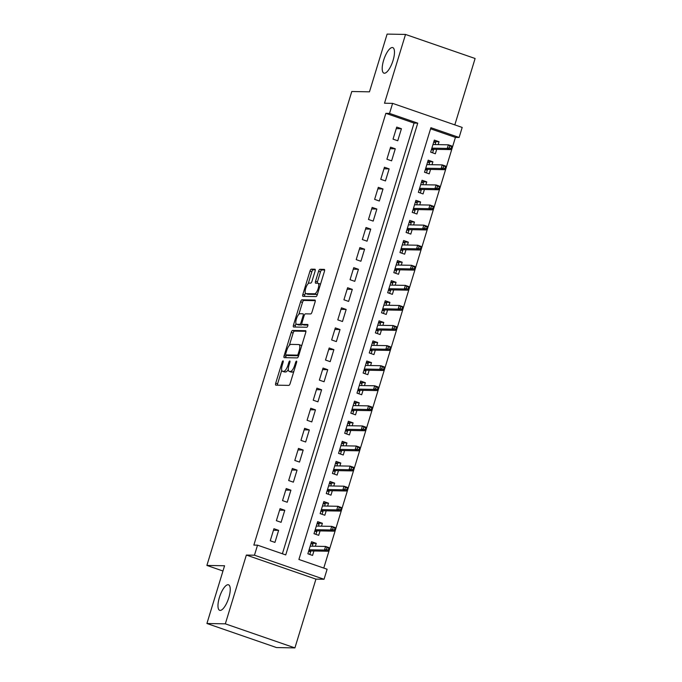 <?xml version="1.0" encoding="UTF-8"?>
<svg xmlns="http://www.w3.org/2000/svg" width="682" height="682" viewBox="0 0 682 682"><rect width="100%" height="100%" fill="white"/><g stroke="black" fill="none" stroke-linecap="round" stroke-linejoin="round"><path stroke-width="1.02" d="M283.047 360.855A1.449 0.486 -70.9 0 0 282.118 362.227L275.716 383.165A2.072 0.691 -70.9 0 0 275.758 385.142A2.072 0.691 -70.9 0 0 275.835 385.151L288.853 385.39A2.072 0.691 -70.9 0 0 290.174 383.429L296.576 362.492A1.449 0.486 -70.9 0 0 296.551 361.11A1.449 0.486 -70.9 0 0 296.491 361.102A1.449 0.486 -70.9 0 0 295.57 362.474L294.735 365.177A6.632 2.217 -70.9 0 1 290.498 371.443L289.415 371.426A6.632 2.217 -70.9 0 1 289.177 371.383A6.632 2.217 -70.9 0 1 289.023 365.075L289.859 362.364A1.449 0.486 -70.9 0 0 289.824 360.983A1.449 0.486 -70.9 0 0 289.773 360.974A1.449 0.486 -70.9 0 0 288.844 362.347L288.017 365.058A6.632 2.217 -70.9 0 1 283.772 371.323L282.689 371.306A6.632 2.217 -70.9 0 1 282.45 371.264A6.632 2.217 -70.9 0 1 282.305 364.955L283.132 362.244A1.449 0.486 -70.9 0 0 283.098 360.863A1.449 0.486 -70.9 0 0 283.047 360.855M384.409 73.23A13.512 4.51 -70.9 0 0 392.832 61.158A13.512 4.51 -70.9 0 0 392.755 47.604A13.512 4.51 -70.9 0 0 392.269 47.527A13.512 4.51 -70.9 0 0 383.847 59.59A13.512 4.51 -70.9 0 0 383.923 73.144A13.512 4.51 -70.9 0 0 384.409 73.23M220.175 610.416A13.512 4.51 -70.9 0 0 228.598 598.344A13.512 4.51 -70.9 0 0 228.521 584.798A13.512 4.51 -70.9 0 0 228.035 584.713A13.512 4.51 -70.9 0 0 219.613 596.784A13.512 4.51 -70.9 0 0 219.689 610.33A13.512 4.51 -70.9 0 0 220.175 610.416M315.075 271.197A2.072 0.691 -70.9 0 0 315.024 269.228A2.072 0.691 -70.9 0 0 314.956 269.22L311.299 269.151A2.072 0.691 -70.9 0 0 309.978 271.104L302.868 294.368A2.072 0.691 -70.9 0 0 302.91 296.338A2.072 0.691 -70.9 0 0 302.987 296.355L315.996 296.593A2.072 0.691 -70.9 0 0 317.326 294.633L324.436 271.376A2.072 0.691 -70.9 0 0 324.393 269.399A2.072 0.691 -70.9 0 0 324.317 269.39L319.909 269.305A2.072 0.691 -70.9 0 0 318.579 271.265L315.536 281.223A2.072 0.691 -70.9 0 0 315.578 283.192A2.072 0.691 -70.9 0 0 315.655 283.2L317.846 283.243A5.541 1.85 -70.9 0 1 318.042 283.277A5.541 1.85 -70.9 0 1 318.076 288.836A5.541 1.85 -70.9 0 1 314.624 293.789L306.056 293.635A5.541 1.85 -70.9 0 1 305.851 293.601A5.541 1.85 -70.9 0 1 305.817 288.043A5.541 1.85 -70.9 0 1 309.278 283.09L310.702 283.115A2.072 0.691 -70.9 0 0 312.032 281.155L315.075 271.197M389.533 113.408L392.602 103.366L462.183 127.432L459.114 137.466L430.905 127.713L298.904 559.47L327.113 569.231L324.044 579.265L254.463 555.208L257.532 545.165L285.741 554.918L417.742 123.161L389.533 113.408L385.85 113.34L253.849 545.097L257.532 545.165M206.919 623.501L225.333 623.834L294.914 647.9L276.5 647.559L206.919 623.501L224.566 565.762L206.893 565.438L351.784 91.507L369.465 91.831L387.112 34.1L405.526 34.441L384.503 103.221L392.602 103.366M294.914 647.9L315.937 579.12L246.355 555.054L225.333 623.834M246.355 555.054L254.463 555.208M292.561 330.455A2.072 0.691 -70.9 0 0 291.231 332.407L284.121 355.672A2.072 0.691 -70.9 0 0 284.172 357.641A2.072 0.691 -70.9 0 0 284.241 357.658L297.258 357.897A2.072 0.691 -70.9 0 0 298.58 355.936L305.689 332.68A2.072 0.691 -70.9 0 0 305.647 330.702A2.072 0.691 -70.9 0 0 305.57 330.693L292.561 330.455L294.436 331.102A2.072 0.691 -70.9 0 0 293.115 333.063L289.347 345.39M293.49 325.016L300.609 301.759A2.072 0.691 -70.9 0 1 301.93 299.799L314.948 300.037A2.072 0.691 -70.9 0 1 315.016 300.054A2.072 0.691 -70.9 0 1 315.067 302.024L312.024 311.981A2.072 0.691 -70.9 0 1 310.694 313.933L305.417 313.839A2.072 0.691 -70.9 0 0 304.095 315.8L302.075 322.398A2.072 0.691 -70.9 0 0 302.117 324.376A2.072 0.691 -70.9 0 0 302.194 324.385L307.693 324.487A1.449 0.486 -70.9 0 1 307.744 324.496A1.449 0.486 -70.9 0 1 307.752 325.953A1.449 0.486 -70.9 0 1 306.849 327.249L293.618 327.002A2.072 0.691 -70.9 0 1 293.541 326.993A2.072 0.691 -70.9 0 1 293.49 325.016L295.374 325.672L295.997 323.643M454.817 124.883L475.107 58.499L405.526 34.441M438.142 144.627L439.038 141.728L433.863 141.626M439.038 141.728L434.332 140.1L430.649 152.146L435.346 153.774L436.702 149.341M432.004 164.703L432.891 161.805L427.725 161.711M432.891 161.805L428.194 160.176L424.511 172.231L429.208 173.859L430.564 169.426M425.866 184.788L426.753 181.889L421.587 181.796M426.753 181.889L422.056 180.261L418.373 192.307L423.07 193.935L424.426 189.502M419.728 204.873L420.615 201.966L415.449 201.872M420.615 201.966L415.909 200.346L412.226 212.392L416.932 214.02L418.288 209.587M413.59 224.949L414.477 222.051L409.302 221.957M414.477 222.051L409.771 220.422L406.088 232.477L410.794 234.097L412.15 229.672M407.452 245.034L408.339 242.136L403.164 242.042M408.339 242.136L403.633 240.507L399.95 252.553L404.648 254.181L406.003 249.748M401.306 265.119L402.192 262.212L397.026 262.118M402.192 262.212L397.495 260.592L393.812 272.638L398.51 274.266L399.865 269.833M395.168 285.195L396.054 282.297L390.888 282.203M396.054 282.297L391.357 280.669L387.674 292.723L392.372 294.343L393.727 289.91M389.03 305.28L389.916 302.382L384.75 302.279M389.916 302.382L385.219 300.753L381.528 312.799L386.234 314.428L387.589 309.995M382.892 325.357L383.778 322.458L378.604 322.364M383.778 322.458L379.073 320.83L375.39 332.884L380.096 334.512L381.451 330.079M376.754 345.442L377.64 342.543L372.466 342.449M377.64 342.543L372.935 340.915L369.252 352.961L373.949 354.589L375.305 350.156M370.607 365.526L371.494 362.619L366.328 362.526M371.494 362.619L366.797 361L363.114 373.045L367.811 374.674L369.167 370.241M364.469 385.603L365.356 382.704L360.19 382.611M365.356 382.704L360.659 381.076L356.976 393.13L361.673 394.75L363.029 390.326M358.331 405.688L359.218 402.789L354.052 402.695M359.218 402.789L354.521 401.161L350.829 413.207L355.535 414.835L356.891 410.402M352.193 425.773L353.08 422.866L347.905 422.772M353.08 422.866L348.374 421.246L344.691 433.292L349.397 434.92L350.753 430.487M346.055 445.849L346.942 442.95L341.767 442.857M346.942 442.95L342.236 441.322L338.553 453.377L343.259 454.996L344.606 450.572M339.909 465.934L340.795 463.035L335.629 462.942M340.795 463.035L336.098 461.407L332.415 473.453L337.113 475.081L338.468 470.648M333.771 486.01L334.657 483.112L329.491 483.018M334.657 483.112L329.96 481.492L326.277 493.538L330.975 495.166L332.33 490.733M327.633 506.095L328.519 503.197L323.353 503.103M328.519 503.197L323.822 501.568L320.139 513.623L324.837 515.242L326.192 510.809M321.495 526.18L322.381 523.282L317.215 523.179M322.381 523.282L317.676 521.653L313.993 533.699L318.699 535.327L320.054 530.894M273.925 528.729L270.243 540.775L274.948 542.403L278.631 530.349L273.925 528.729M280.072 508.644L276.38 520.69L281.086 522.318L284.769 510.272L280.072 508.644M286.21 488.559L282.527 500.614L287.224 502.242L290.907 490.188L286.21 488.559M292.348 468.483L288.665 480.529L293.362 482.157L297.045 470.111L292.348 468.483M298.486 448.398L294.803 460.452L299.509 462.072L303.192 450.026L298.486 448.398M304.624 428.322L300.941 440.367L305.647 441.996L309.33 429.941L304.624 428.322M310.77 408.237L307.079 420.283L311.785 421.911L315.468 409.865L310.77 408.237M316.908 388.152L313.226 400.206L317.923 401.826L321.606 389.78L316.908 388.152M323.046 368.075L319.364 380.121L324.061 381.75L327.744 369.695L323.046 368.075M329.184 347.99L325.502 360.036L330.199 361.665L333.89 349.619L329.184 347.99M335.322 327.906L331.64 339.96L336.345 341.58L340.028 329.534L335.322 327.906M341.46 307.829L337.778 319.875L342.483 321.503L346.166 309.449L341.46 307.829M347.607 287.744L343.924 299.79L348.621 301.418L352.304 289.373L347.607 287.744M353.745 267.659L350.062 279.714L354.759 281.342L358.442 269.288L353.745 267.659M359.883 247.583L356.2 259.629L360.897 261.257L364.589 249.211L359.883 247.583M366.021 227.498L362.338 239.553L367.044 241.172L370.727 229.126L366.021 227.498M372.159 207.422L368.476 219.468L373.182 221.096L376.865 209.042L372.159 207.422M378.305 187.337L374.623 199.383L379.32 201.011L383.003 188.965L378.305 187.337M384.443 167.252L380.761 179.306L385.458 180.926L389.141 168.88L384.443 167.252M390.581 147.176L386.899 159.221L391.596 160.85L395.279 148.795L390.581 147.176M282.391 553.758L414.059 123.092L385.85 113.34M397.742 140.765L401.425 128.719L396.719 127.091L393.037 139.137L397.742 140.765M323.762 568.072L455.431 137.406L430.572 128.804M315.357 546.256L316.243 543.358L311.538 541.73L307.855 553.784L312.561 555.412L313.916 550.979M206.893 565.438L222.971 571.005M455.431 137.406L459.114 137.466M315.937 579.12L324.044 579.265M414.059 123.092L417.742 123.161M316.243 543.358L311.069 543.264M278.631 530.349L273.456 530.255M284.769 510.272L279.603 510.179M290.907 490.188L285.741 490.094M297.045 470.111L291.879 470.009M303.192 450.026L298.017 449.932M309.33 429.941L304.155 429.848M315.468 409.865L310.301 409.771M321.606 389.78L316.439 389.686M327.744 369.695L322.577 369.601M333.89 349.619L328.715 349.525M340.028 329.534L334.853 329.44M346.166 309.449L341 309.355M352.304 289.373L347.138 289.279M358.442 269.288L353.276 269.194M364.589 249.211L359.414 249.109M370.727 229.126L365.552 229.033M376.865 209.042L371.699 208.948M383.003 188.965L377.837 188.871M389.141 168.88L383.975 168.786M395.279 148.795L390.113 148.702M401.425 128.719L396.251 128.625M282.45 371.264L284.326 371.912A6.632 2.217 -70.9 0 0 284.565 371.954L282.689 371.306M288.333 369.388A6.632 2.217 -70.9 0 1 285.656 371.971L284.565 371.954M289.177 371.383L291.052 372.04A6.632 2.217 -70.9 0 0 291.291 372.074L289.415 371.426M293.942 371.102A6.632 2.217 -70.9 0 1 292.373 372.099L291.291 372.074M281.743 370.266L277.6 383.821A2.072 0.691 -70.9 0 0 277.378 385.177M305.911 331.316L294.436 331.102M286.38 355.092L286.005 356.319A2.072 0.691 -70.9 0 0 285.784 357.683M285.801 353.523A1.449 0.486 -70.9 0 0 285.826 354.904A1.449 0.486 -70.9 0 0 285.886 354.913L297.309 355.117A1.449 0.486 -70.9 0 0 298.23 353.745L299.108 350.889A6.632 2.217 -70.9 0 0 298.963 344.581A6.632 2.217 -70.9 0 0 298.725 344.538L290.916 344.393A6.632 2.217 -70.9 0 0 286.67 350.659L285.801 353.523M287.668 355.527A1.449 0.486 -70.9 0 0 287.71 355.552A1.449 0.486 -70.9 0 0 287.761 355.561L285.886 354.913M298.639 355.757L287.761 355.561M301.546 346.226A6.632 2.217 -70.9 0 0 300.839 345.228L298.963 344.581M298.835 314.351L302.484 302.407L300.609 301.759M315.28 300.66L303.814 300.455A2.072 0.691 -70.9 0 0 302.484 302.407M303.933 324.99A2.072 0.691 -70.9 0 0 304.002 325.024A2.072 0.691 -70.9 0 0 304.078 325.033L307.923 325.109M299.944 313.737A5.541 1.85 -70.9 0 0 296.482 318.69A5.541 1.85 -70.9 0 0 296.517 324.248A5.541 1.85 -70.9 0 0 296.721 324.282L299.739 324.342A2.072 0.691 -70.9 0 0 301.06 322.381L303.081 315.783A2.072 0.691 -70.9 0 0 303.038 313.805A2.072 0.691 -70.9 0 0 302.961 313.797L299.944 313.737M296.517 324.248L298.401 324.905A5.541 1.85 -70.9 0 0 298.597 324.939L296.721 324.282M302.297 324.436A2.072 0.691 -70.9 0 1 301.615 324.99L298.597 324.939M295.374 325.672A2.072 0.691 -70.9 0 0 295.161 327.028M305.851 293.601L307.735 294.249A5.541 1.85 -70.9 0 0 307.932 294.283L306.056 293.635M317.556 293.882A5.541 1.85 -70.9 0 1 316.499 294.436L307.932 294.283M320.429 284.488A5.541 1.85 -70.9 0 0 319.926 283.925L318.042 283.277M324.649 270.012L321.785 269.961A2.072 0.691 -70.9 0 0 320.463 271.913L317.42 281.871A2.072 0.691 -70.9 0 0 317.198 283.235M305.348 293.038L304.743 295.016A2.072 0.691 -70.9 0 0 304.53 296.38M315.289 269.842L313.183 269.799A2.072 0.691 -70.9 0 0 311.853 271.76L308.221 283.644M309.475 554.338L307.889 553.673M310.958 543.631L312.91 544.304L312.33 546.205M310.89 550.92L309.841 554.347M328.298 550.186L328.912 548.175L327.028 547.527L326.414 549.539L328.298 550.186L327.846 551.235L324.462 550.059L325.57 546.444L310.259 546.163M308.895 550.383L310.429 550.911L310.608 551.84L308.656 551.158M327.028 547.527L325.57 546.444L328.954 547.62L328.912 548.175M326.414 549.539L324.462 550.059L309.082 549.777M327.846 551.235L310.429 550.911M315.613 534.262L314.027 533.588M317.096 523.554L319.057 524.228L318.477 526.12M317.028 530.843L315.988 534.27M334.436 530.102L335.05 528.098L333.166 527.442L332.552 529.454L334.436 530.102L333.984 531.15L330.6 529.982L331.708 526.368L316.405 526.086M315.033 530.298L316.567 530.835L316.755 531.755L314.794 531.082M333.166 527.442L331.708 526.368L335.092 527.536L335.05 528.098M332.552 529.454L330.6 529.982L315.22 529.701M333.984 531.15L316.567 530.835M321.751 514.177L320.165 513.512M323.242 503.469L325.195 504.143L324.615 506.044M323.174 510.758L322.126 514.185M321.171 510.221L322.705 510.75L322.893 511.679L320.932 510.997M340.574 510.025L341.188 508.013L339.312 507.365L338.698 509.369L340.574 510.025L340.122 511.065L336.738 509.897L337.846 506.283L322.467 506.001M339.312 507.365L337.846 506.283L341.23 507.451L341.188 508.013M338.698 509.369L336.738 509.897L321.358 509.616M340.122 511.065L322.705 510.75M327.897 494.1L326.311 493.427M329.38 483.385L331.333 484.067L330.753 485.959M329.312 490.673L328.264 494.1M327.317 490.136L328.843 490.665L329.031 491.594L327.079 490.921M346.712 489.94L347.326 487.937L345.45 487.28L344.836 489.292L346.712 489.94L346.268 490.989L342.875 489.812L343.984 486.198L328.605 485.916M345.45 487.28L343.984 486.198L347.368 487.374L347.326 487.937M344.836 489.292L342.875 489.812L327.496 489.531M346.268 490.989L328.843 490.665M334.035 474.016L332.449 473.342M335.518 463.308L337.471 463.982L336.891 465.874M335.45 470.597L334.402 474.024M333.455 470.06L334.981 470.589L335.169 471.509L333.217 470.836M352.858 469.855L353.472 467.852L351.588 467.204L350.974 469.207L352.858 469.855L352.406 470.904L349.022 469.736L350.122 466.121L334.743 465.84M351.588 467.204L350.122 466.121L353.506 467.289L353.472 467.852M350.974 469.207L349.022 469.736L333.634 469.455M352.406 470.904L334.981 470.589M340.173 453.931L338.587 453.266M341.656 443.223L343.609 443.897L343.029 445.798M341.588 450.512L340.54 453.939M339.593 449.975L341.128 450.504L341.307 451.433L339.355 450.751M358.996 449.779L359.61 447.767L357.726 447.119L357.112 449.131L358.996 449.779L358.544 450.819L355.16 449.651L356.26 446.037L340.881 445.755M357.726 447.119L356.26 446.037L359.653 447.204L359.61 447.767M357.112 449.131L355.16 449.651L339.781 449.37M358.544 450.819L341.128 450.504M346.311 433.854L344.725 433.181M347.794 423.138L349.755 423.82L349.175 425.713M347.726 430.427L346.686 433.854M365.134 429.694L365.748 427.691L363.864 427.034L363.25 429.046L365.134 429.694L364.682 430.743L361.298 429.575L362.406 425.96L347.095 425.679M345.731 429.89L347.266 430.419L347.453 431.348L345.493 430.674M363.864 427.034L362.406 425.96L365.791 427.128L365.748 427.691M363.25 429.046L361.298 429.575L345.919 429.285M364.682 430.743L347.266 430.419M352.449 413.769L350.863 413.104M353.932 403.062L355.893 403.735L355.313 405.628M353.873 410.351L352.824 413.778M371.272 409.618L371.886 407.606L370.011 406.958L369.397 408.961L371.272 409.618L370.82 410.658L367.436 409.49L368.544 405.875L353.242 405.594M351.869 409.814L353.404 410.342L353.591 411.263L351.631 410.59M370.011 406.958L368.544 405.875L371.929 407.043L371.886 407.606M369.397 408.961L367.436 409.49L352.057 409.209M370.82 410.658L353.404 410.342M358.587 393.685L357.01 393.02M360.079 382.977L362.031 383.651L361.451 385.552M360.011 390.266L358.962 393.693M358.016 389.729L359.542 390.257L359.729 391.187L357.777 390.505M377.41 389.533L378.024 387.521L376.149 386.873L375.535 388.885L377.41 389.533L376.958 390.581L373.574 389.405L374.682 385.79L359.303 385.509M376.149 386.873L374.682 385.79L378.067 386.967L378.024 387.521M375.535 388.885L373.574 389.405L358.195 389.124M376.958 390.581L359.542 390.257M364.734 373.608L363.148 372.935M366.217 362.892L368.169 363.574L367.589 365.467M366.149 370.19L365.1 373.617M364.154 369.644L365.68 370.181L365.867 371.102L363.915 370.428M383.557 369.448L384.171 367.445L382.287 366.788L381.673 368.8L383.557 369.448L383.105 370.497L379.721 369.329L380.82 365.714L365.441 365.433M382.287 366.788L380.82 365.714L384.205 366.882L384.171 367.445M381.673 368.8L379.721 369.329L364.333 369.047M383.105 370.497L365.68 370.181M370.872 353.523L369.286 352.858M372.355 342.816L374.307 343.489L373.727 345.39M372.287 350.105L371.238 353.532M370.292 349.568L371.826 350.096L372.005 351.017L370.053 350.343M389.695 349.372L390.309 347.36L388.425 346.712L387.811 348.715L389.695 349.372L389.243 350.412L385.859 349.244L386.958 345.629L371.579 345.348M388.425 346.712L386.958 345.629L390.351 346.797L390.309 347.36M387.811 348.715L385.859 349.244L370.479 348.962M389.243 350.412L371.826 350.096M377.01 333.447L375.424 332.773M378.493 322.731L380.454 323.404L379.874 325.305M378.425 330.02L377.376 333.447M376.43 329.483L377.964 330.011L378.143 330.94L376.191 330.267M395.833 329.287L396.447 327.275L394.563 326.627L393.949 328.639L395.833 329.287L395.381 330.335L391.997 329.159L393.105 325.544L377.717 325.263M394.563 326.627L393.105 325.544L396.489 326.721L396.447 327.275M393.949 328.639L391.997 329.159L376.617 328.877M395.381 330.335L377.964 330.011M383.148 313.362L381.562 312.688M384.631 302.655L386.592 303.328L386.012 305.221M384.571 309.943L383.523 313.37M382.568 309.406L384.102 309.935L384.29 310.856L382.329 310.182M401.971 309.202L402.585 307.198L400.709 306.55L400.095 308.554L401.971 309.202L401.519 310.25L398.135 309.082L399.243 305.468L383.864 305.186M400.709 306.55L399.243 305.468L402.627 306.636L402.585 307.198M400.095 308.554L398.135 309.082L382.755 308.801M401.519 310.25L384.102 309.935M389.286 293.277L387.708 292.612M390.777 282.57L392.73 283.243L392.15 285.144M390.709 289.859L389.661 293.286M388.706 289.321L390.24 289.85L390.428 290.779L388.476 290.097M408.109 289.125L408.723 287.113L406.847 286.466L406.233 288.469L408.109 289.125L407.657 290.165L404.273 288.998L405.381 285.383L390.002 285.102M406.847 286.466L405.381 285.383L408.765 286.551L408.723 287.113M406.233 288.469L404.273 288.998L388.893 288.716M407.657 290.165L390.24 289.85M395.432 273.201L393.846 272.527M396.915 262.485L398.868 263.167L398.288 265.059M396.847 269.774L395.799 273.201M414.255 269.04L414.869 267.037L412.985 266.381L412.371 268.393L414.255 269.04L413.803 270.089L410.419 268.913L411.519 265.298L396.216 265.025M394.852 269.237L396.378 269.765L396.566 270.694L394.614 270.021M412.985 266.381L411.519 265.298L414.903 266.474L414.869 267.037M412.371 268.393L410.419 268.913L395.031 268.631M413.803 270.089L396.378 269.765M401.57 253.116L399.984 252.442M403.053 242.408L405.006 243.082L404.426 244.974M402.985 249.697L401.937 253.124M420.393 248.956L421.007 246.952L419.123 246.304L418.509 248.308L420.393 248.956L419.942 250.004L416.557 248.836L417.657 245.222L402.354 244.94M400.99 249.16L402.516 249.689L402.704 250.609L400.752 249.936M419.123 246.304L417.657 245.222L421.041 246.39L421.007 246.952M418.509 248.308L416.557 248.836L401.178 248.555M419.942 250.004L402.516 249.689M407.708 233.031L406.122 232.366M409.191 222.323L411.144 222.997L410.564 224.898M409.123 229.612L408.075 233.039M426.531 228.879L427.145 226.867L425.261 226.219L424.647 228.231L426.531 228.879L426.08 229.928L422.695 228.751L423.803 225.137L408.492 224.855M407.128 229.075L408.663 229.604L408.842 230.533L406.89 229.851M425.261 226.219L423.803 225.137L427.188 226.313L427.145 226.867M424.647 228.231L422.695 228.751L407.316 228.47M426.08 229.928L408.663 229.604M413.846 212.955L412.26 212.281M415.329 202.239L417.29 202.921L416.711 204.813M415.27 209.527L414.221 212.963M432.669 208.794L433.283 206.791L431.408 206.135L430.785 208.146L432.669 208.794L432.218 209.843L428.833 208.675L429.941 205.06L414.639 204.779M413.266 208.99L414.801 209.519L414.988 210.448L413.028 209.775M431.408 206.135L429.941 205.06L433.326 206.228L433.283 206.791M430.785 208.146L428.833 208.675L413.454 208.394M432.218 209.843L414.801 209.519M419.984 192.87L418.398 192.205M421.476 182.162L423.428 182.836L422.849 184.728M421.408 189.451L420.359 192.878M419.404 188.914L420.939 189.443L421.126 190.363L419.166 189.69M438.807 188.718L439.421 186.706L437.546 186.058L436.932 188.061L438.807 188.718L438.356 189.758L434.971 188.59L436.079 184.975L420.7 184.694M437.546 186.058L436.079 184.975L439.464 186.143L439.421 186.706M436.932 188.061L434.971 188.59L419.592 188.309M438.356 189.758L420.939 189.443M426.131 172.785L424.545 172.12M427.614 162.077L429.566 162.751L428.987 164.652M427.546 169.366L426.497 172.793M425.551 168.829L427.077 169.358L427.264 170.287L425.312 169.605M444.945 168.633L445.559 166.621L443.684 165.973L443.07 167.985L444.945 168.633L444.502 169.682L441.118 168.505L442.217 164.891L426.838 164.609M443.684 165.973L442.217 164.891L445.602 166.067L445.559 166.621M443.07 167.985L441.118 168.505L425.73 168.224M444.502 169.682L427.077 169.358M432.269 152.708L430.683 152.035M433.752 141.992L435.704 142.674L435.125 144.567M433.684 149.29L432.635 152.717M431.689 148.744L433.215 149.281L433.402 150.202L431.45 149.529M451.092 148.548L451.706 146.545L449.822 145.888L449.208 147.9L451.092 148.548L450.64 149.597L447.256 148.429L448.355 144.814L432.976 144.533M449.822 145.888L448.355 144.814L451.74 145.982L451.706 146.545M449.208 147.9L447.256 148.429L431.868 148.147M450.64 149.597L433.215 149.281M283.039 362.543L282.118 362.227M296.491 362.79L295.57 362.474M289.765 362.662L288.844 362.347M285.656 371.971L283.772 371.323M288.938 365.373L288.017 365.058M292.373 372.099L290.498 371.443M295.656 365.501L294.735 365.177M277.6 383.821L275.716 383.165M286.005 356.319L284.121 355.672M293.115 333.063L291.231 332.407M298.682 355.595L297.309 355.117M299.151 354.069L298.23 353.745M300.029 351.204L299.108 350.889M303.814 300.455L301.93 299.799M304.078 325.033L302.194 324.385M301.615 324.99L299.739 324.342M301.99 322.705L301.06 322.381M304.002 316.098L303.081 315.783M316.499 294.436L314.624 293.789M317.42 281.871L315.536 281.223M320.463 271.913L318.579 271.265M321.785 269.961L319.909 269.305M304.743 295.016L302.868 294.368M311.853 271.76L309.978 271.104M313.183 269.799L311.299 269.151M287.71 355.552L285.826 354.904M304.002 325.024L302.117 324.376"/></g></svg>
